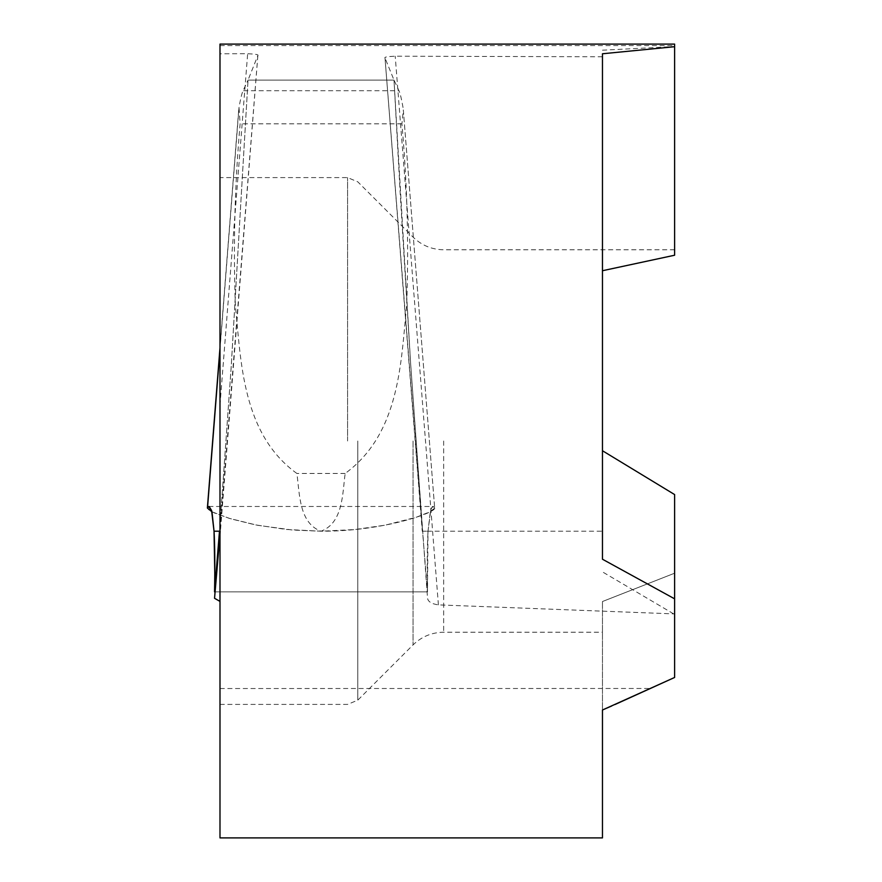 <?xml version="1.0" encoding="UTF-8"?>
<svg xmlns="http://www.w3.org/2000/svg" width="882" height="882" viewBox="0 0 882 882"><rect width="100%" height="100%" fill="white"/><g stroke="black" fill="none" stroke-linecap="round" stroke-linejoin="round"><path stroke-width="0.66" stroke-dasharray="4.41 3.31" d="M602.461 53.769L602.461 531.207L422.246 531.207L385.004 57.958L394.011 80.108L248.029 80.108L257.842 55.566C258.999 54.695 255.593 54.067 247.655 53.703L219.993 53.791L219.993 44.1M602.461 50.197L674.62 46.559L674.62 44.1M602.461 56.768L395.213 56.205C387.584 56.514 384.177 57.076 384.993 57.881L422.544 531.207L410.571 362.734L394.011 80.108L248.029 80.108L243.057 90.747C241.877 93.205 240.532 98.806 239.011 107.538L219.993 349.217M219.993 524.68L231.205 366.692L248.029 80.108L231.205 366.692L219.993 524.68M219.993 837.9L219.993 531.207L257.842 55.566M674.62 677.729L674.62 614.225L673.672 613.883L438.398 604.876C431.518 603.894 427.891 601.601 427.505 597.996L410.571 362.734L400.252 194.161L394.011 80.108L398.984 90.747L243.057 90.747M219.993 441L219.993 177.602L219.993 441M602.461 270.73L674.62 255.229L674.62 46.559M427.483 591.866L214.558 591.866L427.483 591.866L422.544 531.207L428.002 531.207C427.197 545.682 427.02 565.902 427.483 591.866M219.993 688.522L650.751 688.478M674.62 614.225L674.62 494.57L674.62 573.201L674.62 494.57L602.461 450.735L602.461 531.207M673.672 613.883L602.461 571.878M602.461 450.735L602.461 559.221M219.993 53.791L220.059 535.87M674.62 573.201L674.62 677.464L674.62 573.201L602.461 601.524L674.62 573.201M602.461 837.9L602.461 601.524L602.461 710.01L603.034 709.756M605.956 708.489L606.54 708.235M611.656 705.997L615.063 704.486M403.328 109.919L434.661 508.043L403.328 109.919L401.916 123.822C407.252 184.305 408.84 244.799 406.679 305.293C400.924 362.215 400.042 433.393 345.16 473.469C342.47 493.214 343.241 522.916 321.015 531.207C298.866 523.114 299.671 493.225 296.881 473.469C242.307 433.977 241.073 362.502 235.351 305.183C233.201 244.689 234.788 184.228 240.125 123.822L239.011 107.538M345.16 473.469L296.881 473.469M401.916 123.822L240.125 123.822M434.661 508.043C436.48 512.332 383.615 531.548 321.015 531.207L292.648 530.049L257.224 525.231L229.166 518.329L211.889 511.758M403.03 107.538C401.497 98.806 400.152 93.205 398.984 90.747M434.517 507.668L432.919 506.488L430.923 508.969L428.002 531.207M209.023 506.477L207.524 507.668L208.67 509.807L214.337 512.927L230.698 518.803L255.306 524.856L286.286 529.465L321.015 531.207L354.663 529.575L385.07 525.187L416.117 517.304L429.997 511.836L434.661 508.043L432.334 506.665L430.504 510.292L428.002 531.207L427.483 591.866L215.109 591.866M219.993 45.61L674.62 45.61M220.412 531.207L219.993 536.587M438.398 604.876L395.213 56.205M413.041 441L413.041 644.918L413.041 441M443.657 441L443.657 632.229L443.657 441M357.794 441L357.794 700.165L357.794 441M347.585 441L347.585 177.602L347.585 441M219.993 405.18L247.655 53.703M219.993 704.398L347.585 704.398L357.794 700.165L413.041 644.918C421.574 636.639 431.772 632.405 443.657 632.229L602.461 632.229M674.62 249.771L443.657 249.771C431.772 249.595 421.574 245.361 413.041 237.082L357.794 181.835L347.585 177.602L219.993 177.602M257.864 55.489L220.423 531.207M238.68 110.371L219.993 347.817M208.681 506.477L433.349 506.477"/><path stroke-width="1.32" d="M219.993 601.392L214.547 598.294L219.993 531.207M214.547 598.294L219.993 534.547M602.461 450.735L674.62 494.57L674.62 677.464L602.461 710.01L602.461 837.9L219.993 837.9L219.993 44.1L674.62 44.1L674.62 255.229L602.461 270.73M674.62 46.702L602.461 53.769L602.461 559.221L674.62 598.834M615.063 704.486L674.62 677.464M603.034 709.756L605.956 708.489M606.54 708.235L611.656 705.997M211.889 511.758L207.38 508.043L209.122 506.488L211.592 510.502L214.039 531.207L212.055 512.541L209.023 506.477M214.558 591.866C215.021 565.891 214.844 545.671 214.039 531.207L219.486 531.207L214.558 591.866M215.109 591.866L214.039 531.207M219.993 349.217L207.524 507.668M219.993 347.817L207.38 508.043"/></g></svg>
